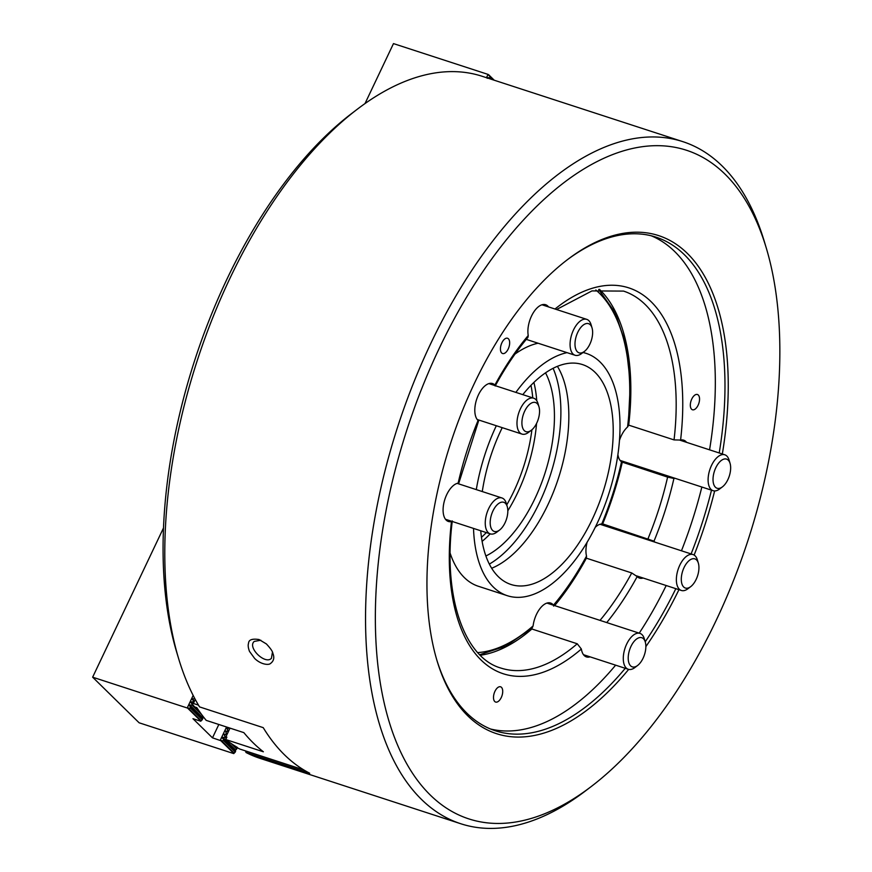 <?xml version="1.0" encoding="UTF-8"?>
<svg xmlns="http://www.w3.org/2000/svg" width="872" height="872" viewBox="0 0 872 872"><rect width="100%" height="100%" fill="white"/><g stroke="black" fill="none" stroke-linecap="round" stroke-linejoin="round"><path stroke-width="1.31" d="M178.564 658.404L176.569 651.766A351.59 179.283 -72 0 1 351.95 113.295L357.466 109.098A358.665 182.891 108 0 0 178.564 658.404A358.665 182.891 108 0 0 199.535 706.898L263.224 727.64A358.665 182.891 108 0 0 309.702 773.246L246.013 752.503A358.665 182.891 108 0 0 260.02 758.357L460.743 823.735A358.665 182.891 -72 0 1 400.259 772.276A358.665 182.891 -72 0 1 424.413 357.291A358.665 182.891 -72 0 1 682.896 141.667A358.665 182.891 -72 0 1 764.363 241.62L766.357 248.269A351.59 179.283 108 0 0 524.192 219.199A351.59 179.283 108 0 0 378.143 667.603A351.59 179.283 108 0 0 590.976 786.729A351.59 179.283 108 0 0 716.13 620.493A351.59 179.283 108 0 0 766.357 248.269M590.976 786.729L585.45 790.937A358.665 182.891 -72 0 1 460.743 823.735M682.896 141.667L482.172 76.289A358.665 182.891 108 0 0 357.466 109.098M259.071 639.547L266.363 643.918C270.582 648.43 272.762 651.602 272.892 653.455C274.724 657.968 273.677 661.477 269.775 663.995C266.669 665.162 259.889 663.668 254.624 658.414L249.479 651.362C248.182 647.852 247.866 645.193 248.531 643.362C248.673 639.754 252.182 638.478 259.071 639.547M246.013 752.503L245.468 750.89M495.242 385.675L494.882 385.053A20.056 10.224 108 0 0 492.549 383.549A20.056 10.224 108 0 0 478.434 394.874A20.056 10.224 108 0 0 478.063 420.468L478.554 421.056L458.89 482.903L458.138 483.153A20.056 10.224 108 0 0 446.715 494.653A20.056 10.224 108 0 0 448.404 521.478A20.056 10.224 108 0 0 451.467 521.576L451.958 521.391M548.553 306.922A20.056 10.224 108 0 0 545.632 304.731A20.056 10.224 108 0 0 531.517 316.046A20.056 10.224 108 0 0 528.236 335.524L527.963 337.333C516.104 351.405 505.182 367.624 495.187 386.002M621.518 461.898L667.603 477.104L673.925 478.477A20.056 10.224 108 0 0 674.895 478.248M686.58 442.355A20.056 10.224 108 0 0 683.659 440.164A20.056 10.224 108 0 0 680.596 440.055L674.045 439.902L628.69 425.133L628.123 423.825M585.188 558.854L586.387 558.178L631.742 572.959L637.181 576.577A20.056 10.224 108 0 0 639.514 578.082A20.056 10.224 108 0 0 643.165 578.027M654.861 542.133A20.056 10.224 108 0 0 654 541.163L602.672 523.887A198.206 101.076 -72 0 0 622.248 462.334M529.718 630.064L531.887 628.995L577.242 643.776L581.362 649.03A20.056 10.224 108 0 0 586.431 656.91A20.056 10.224 108 0 0 590.082 656.856M508.213 348.985A8.022 4.088 108 0 0 507.537 338.26A8.022 4.088 108 0 0 501.16 344.625A8.022 4.088 108 0 0 502.566 353.52A8.022 4.088 108 0 0 508.213 348.985M501.269 697.524A8.022 4.088 108 0 0 500.593 686.798A8.022 4.088 108 0 0 494.217 693.164A8.022 4.088 108 0 0 495.623 702.058A8.022 4.088 108 0 0 501.269 697.524M698.101 405.229A8.022 4.088 108 0 0 697.426 394.504A8.022 4.088 108 0 0 691.049 400.869A8.022 4.088 108 0 0 692.455 409.764A8.022 4.088 108 0 0 698.101 405.229M651.177 235.767A259.562 132.359 -72 0 1 709.557 449.832M701.851 487.034A259.562 132.359 -72 0 1 681.457 550.788M666.186 585.526A259.562 132.359 -72 0 1 639.231 633.148M615.621 665.173A259.562 132.359 -72 0 1 490.533 729.003M436.676 659.526A259.562 132.359 108 0 0 495.296 730.758A259.562 132.359 108 0 0 625.268 668.312M645.215 641.792A259.562 132.359 108 0 0 675.833 588.665M691.104 553.938A259.562 132.359 108 0 0 711.498 490.173M719.215 452.982A259.562 132.359 108 0 0 656.06 237.162A259.562 132.359 108 0 0 566.735 260.205M678.95 589.679A261.916 133.558 -72 0 1 645.858 646.632M628.658 669.402A261.916 133.558 -72 0 1 437.003 660.638A261.916 133.558 -72 0 1 567.661 259.496A261.916 133.558 -72 0 1 722.332 453.996M714.648 490.936A261.916 133.558 -72 0 1 694.134 555.072M648.485 538.809L648.027 538.667A198.206 101.076 108 0 0 667.603 477.104M260.837 640.233L254.253 641.421C246.983 647.384 265.404 665.183 271.443 658.273L272.435 652.256M622.881 330.455A200.571 102.275 -72 0 1 629.878 373.608M530.013 630.434A200.571 102.275 -72 0 1 523.429 635.819M599.467 289.341A198.206 101.076 -72 0 1 623.218 331.556A198.206 101.076 -72 0 1 628.69 425.133M531.887 628.995A198.206 101.076 -72 0 1 524.345 635.121A198.206 101.076 -72 0 1 480.287 655.254M586.387 558.178A198.206 101.076 -72 0 1 554.647 605.604M587.15 542.133A20.056 10.224 108 0 0 586.518 556.074L586.475 557.295C576.512 575.683 565.557 591.957 553.611 606.105M617.91 454.65A20.056 10.224 108 0 0 621.518 461.833L621.954 462.204C617.169 483.284 610.629 503.842 602.345 523.876L601.767 523.963A20.056 10.224 108 0 0 595.194 527.364M598.683 289.46L615.251 312.863L625.933 344.636L630.314 383.015L628.243 425.939L627.557 426.997A20.056 10.224 108 0 0 619.502 440.273M586.518 556.074A194.674 99.266 108 0 1 553.469 605.157A20.056 10.224 108 0 0 550.603 603.043A20.056 10.224 108 0 0 533.097 625.943L532.127 628.014L505.825 646.098L479.731 654.698M533.882 382.437A107.365 54.751 -72 0 1 536.738 400.695M536.553 423.465A107.365 54.751 -72 0 1 507.82 510.796M490.195 533.838A107.365 54.751 -72 0 1 482.107 541.381M545.523 372.856A107.365 54.751 -72 0 1 544.749 473.888A107.365 54.751 -72 0 1 485.878 555.987M553.099 368.333A118.57 60.462 -72 0 1 550.178 475.654A118.57 60.462 -72 0 1 489.334 564.108M557.415 366.349A115.627 58.958 -72 0 1 558.396 478.336A115.627 58.958 -72 0 1 491.655 568.261M482.281 491.557A115.627 58.958 -72 0 1 501.182 429.831A115.627 58.958 -72 0 1 502.228 427.651M522.808 394.645A115.627 58.958 -72 0 1 582.54 364.594A115.627 58.958 -72 0 1 602.792 492.789A115.627 58.958 -72 0 1 510.927 584.469A115.627 58.958 -72 0 1 480.734 530.765M515.875 392.389A127.421 64.975 -72 0 1 567.029 352.648M582.987 352.506A127.421 64.975 -72 0 1 586.191 353.378A127.421 64.975 -72 0 1 608.514 494.653A127.421 64.975 -72 0 1 507.275 595.685A127.421 64.975 -72 0 1 473.518 528.41M476.297 489.606A127.421 64.975 -72 0 1 496.321 425.732M515.036 354.054A127.421 64.975 -72 0 1 538.078 343.219M507.275 595.685L478.325 586.257A127.421 64.975 -72 0 1 450.159 553.23M506.741 504.899A107.365 54.751 108 0 0 513.761 491.514A107.365 54.751 108 0 0 531.909 429.776M532.759 397.894A107.365 54.751 108 0 0 530.972 385.348M481.475 537.326A107.365 54.751 108 0 0 486.325 532.585M487.252 78.338L487.59 77.63L489.999 77.87L490.337 77.139L493.105 79.853M489.999 77.87L491.492 79.33M486.489 77.695L488.048 74.403L393.479 43.6L364.997 103.583M490.337 77.139L488.048 74.403M488.625 74.709L494.239 80.224M584.393 351.438L581.635 353.531A18.879 9.625 -72 0 1 575.073 355.264A18.879 9.625 -72 0 1 573.482 330.019A18.879 9.625 -72 0 1 586.758 319.359A18.879 9.625 -72 0 1 591.053 324.624L592.044 327.948A15.336 7.826 108 0 0 577.765 332.33A15.336 7.826 108 0 0 575.716 349.007A15.336 7.826 108 0 0 584.393 351.438A15.336 7.826 108 0 0 592.044 327.948M499.58 530.045L496.822 532.138A18.879 9.625 -72 0 1 490.26 533.871A18.879 9.625 -72 0 1 488.669 508.616A18.879 9.625 -72 0 1 501.956 497.967A18.879 9.625 -72 0 1 506.24 503.231L507.232 506.556A15.336 7.826 108 0 0 492.963 510.927A15.336 7.826 108 0 0 490.914 527.604A15.336 7.826 108 0 0 499.58 530.045A15.336 7.826 108 0 0 507.232 506.556M531.31 430.267L528.552 432.359A18.879 9.625 -72 0 1 521.99 434.093A18.879 9.625 -72 0 1 520.399 408.837A18.879 9.625 -72 0 1 533.675 398.188A18.879 9.625 -72 0 1 537.97 403.453L538.961 406.777A15.336 7.826 108 0 0 524.682 411.159A15.336 7.826 108 0 0 522.633 427.836A15.336 7.826 108 0 0 531.31 430.267A15.336 7.826 108 0 0 538.961 406.777M199.699 711.846L194.674 706.919L196.789 707.606A377.543 192.516 108 0 0 206.206 720.37L243.844 732.633A377.543 192.516 -72 0 0 263.366 751.784L225.728 739.521L226.873 737.123L225.074 736.742L224.387 735.445L226.404 733.799L225.87 732.327L227.886 730.671L227.352 729.199L228.955 727.782M195.263 699.453L193.366 703.453L191.382 703.072L193.573 701.055L193.213 699.224L194.696 698.396M225.074 736.742L226.426 738.072M233.631 745.135L237.435 747.478A377.543 192.516 108 0 1 225.728 739.521M198.467 705.121L193.366 703.453M235.309 746.792L239.844 749.059L303.652 769.845M230.023 728.131L225.913 736.807M194.674 706.919L190.859 702.549L191.197 701.829L192.44 701.96M722.419 486.87L719.662 488.963A18.879 9.625 -72 0 1 713.1 490.696A18.879 9.625 -72 0 1 709.797 469.768A18.879 9.625 -72 0 1 724.796 454.792A18.879 9.625 -72 0 1 729.079 460.056L730.071 463.381A15.336 7.826 108 0 0 719.509 462.106A15.336 7.826 108 0 0 713.143 481.671A15.336 7.826 108 0 0 722.419 486.87A15.336 7.826 108 0 0 727.88 479.611A15.336 7.826 108 0 0 730.071 463.381M690.7 586.649L687.932 588.742A18.879 9.625 -72 0 1 681.37 590.475A18.879 9.625 -72 0 1 678.067 569.547A18.879 9.625 -72 0 1 693.066 554.57A18.879 9.625 -72 0 1 697.349 559.835L698.352 563.159A15.336 7.826 108 0 0 687.779 561.884A15.336 7.826 108 0 0 681.413 581.45A15.336 7.826 108 0 0 690.7 586.649A15.336 7.826 108 0 0 696.161 579.389A15.336 7.826 108 0 0 698.352 563.159M637.617 665.478L634.86 667.571A18.879 9.625 -72 0 1 628.298 669.293A18.879 9.625 -72 0 1 624.984 648.365A18.879 9.625 -72 0 1 639.983 633.399A18.879 9.625 -72 0 1 644.277 638.664L645.269 641.977A15.336 7.826 108 0 0 634.707 640.713A15.336 7.826 108 0 0 628.331 660.278A15.336 7.826 108 0 0 637.617 665.478A15.336 7.826 108 0 0 643.078 658.218A15.336 7.826 108 0 0 645.269 641.977M193.322 705.317L192.461 704.478L192.123 705.197L201.661 714.56M236.944 747.958L236.748 748.983L231.156 743.5M237.086 748.252L236.225 747.413M225.379 737.047L226.164 738.606M193.159 695.442L187.208 707.977L190.641 708.326L189.715 704.958L192.123 705.197M163.467 528.018L92.639 677.184L187.208 707.977M192.461 704.478L191.72 703.584M193.17 700.412L192.341 699.42L192.679 698.712L193.922 698.832M203.427 716.893L202.26 719.727L190.641 708.326M202.598 718.997L190.979 707.595M202.26 719.727L200.691 721.209L192.963 718.692L212.485 737.843L220.78 740.666L223.635 740.699L223.984 739.979L222.371 738.05L222.72 737.341L225.118 737.581M218.828 724.479L212.485 737.843M226.556 726.997L220.213 740.361M224.682 735.913L224.202 734.213L225.434 734.333M226.164 732.796L225.685 731.085L226.916 731.216M227.657 729.668L226.829 728.676L228.399 728.087M236.748 748.983L235.636 750.018L235.255 752.1L223.635 740.699M235.604 751.381L223.984 739.979M235.255 752.1L233.685 753.582L139.117 722.79L92.639 677.184M233.892 753.528L220.78 740.666M200.887 721.155L187.774 708.293M494.882 385.053A202.925 103.474 -72 0 1 528.236 335.524M554.995 309.015A202.925 103.474 -72 0 1 680.596 440.055M673.925 478.477A202.925 103.474 -72 0 1 654 541.163M637.181 576.577A202.925 103.474 -72 0 1 606.749 622.575M581.362 649.03A202.925 103.474 -72 0 1 451.467 521.576M458.138 483.153A202.925 103.474 -72 0 1 478.063 420.468M452.296 520.911C442.693 596.764 464.482 657.804 500.79 668.028A198.206 101.076 108 0 0 577.242 643.776M600.012 620.384A198.206 101.076 108 0 0 631.742 572.959M674.045 439.902A198.206 101.076 108 0 0 623.556 291.095L591.957 290.91L556.532 309.516M601.767 523.963A194.674 99.266 108 0 0 621.518 461.833M627.557 426.997A194.674 99.266 108 0 0 595.849 289.984M477.736 652.594A194.674 99.266 108 0 0 533.097 625.943M488.734 75.221L493.639 80.028M487.59 77.63L488.244 78.273M201.149 720.763L188.232 708.086M234.154 753.146L221.226 740.459M235.636 750.018L222.72 737.341M235.298 750.738L222.371 738.05M202.642 717.645L189.715 704.958M202.293 718.354L189.377 705.677M586.191 353.378L583.15 352.386M586.758 319.359L541.981 304.775M575.073 355.264L526.263 339.372M501.956 497.967L457.168 483.382M490.26 533.871L445.483 519.276M533.675 398.188L488.898 383.604M521.99 434.093L477.202 419.508M724.796 454.792L679.92 440.175M713.1 490.696L620.068 460.394M693.066 554.57L600.034 524.268M681.37 590.475L636.364 575.814M639.983 633.399L546.951 603.097M628.298 669.293L583.51 654.709"/></g></svg>

